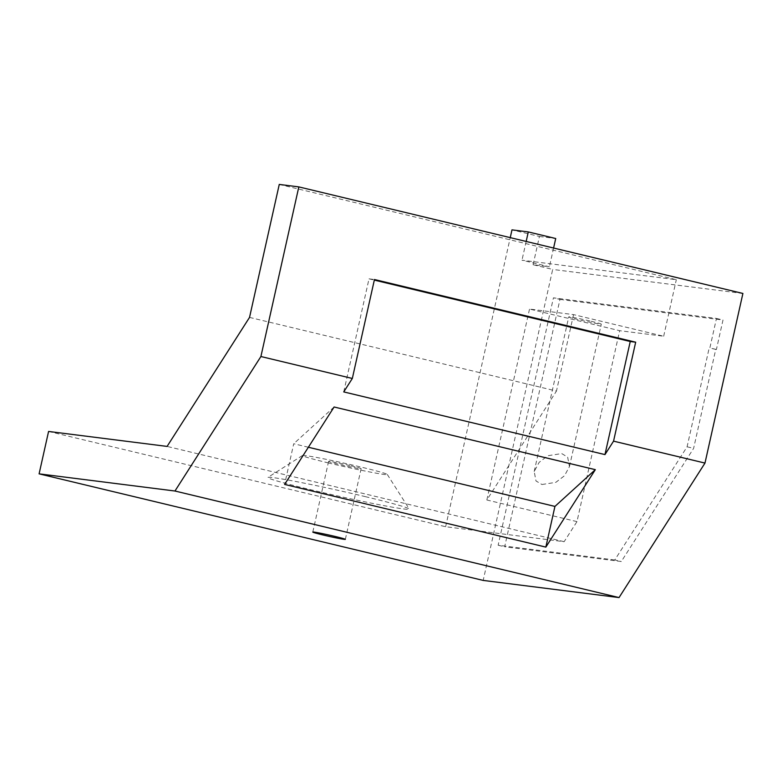 <?xml version="1.0" encoding="UTF-8"?>
<svg xmlns="http://www.w3.org/2000/svg" width="782" height="782" viewBox="0 0 782 782"><rect width="100%" height="100%" fill="white"/><g stroke="black" fill="none" stroke-linecap="round" stroke-linejoin="round"><path stroke-width="0.59" stroke-dasharray="3.91 2.93" d="M591.27 321.304A16.666 0.635 12.6 0 1 601.29 324.159A16.666 0.635 12.6 0 1 578.768 319.73A16.666 0.635 12.6 0 1 568.758 316.886A16.666 0.635 12.6 0 1 591.27 321.304M541.936 484.508L555.816 482.357L564.496 475.739L569.462 466.561L567.644 457.128L561.711 453.58L547.83 455.73L539.15 462.348L534.184 471.526L536.002 480.959L541.936 484.508M328.567 462.973A43.489 1.672 12.6 0 1 302.478 455.495A43.489 1.672 12.6 0 1 361.176 467.098A43.489 1.672 12.6 0 1 387.286 474.449A43.489 1.672 12.6 0 1 328.567 462.973M365.722 496.736A72.472 2.786 -167.4 0 0 267.894 477.401A72.472 2.786 -167.4 0 0 311.373 489.874A72.472 2.786 -167.4 0 0 409.25 509.004A72.472 2.786 -167.4 0 0 365.722 496.736M351.118 465.828A16.666 0.635 12.6 0 1 361.137 468.672A16.666 0.635 12.6 0 1 338.616 464.244A16.666 0.635 12.6 0 1 328.596 461.4A16.666 0.635 12.6 0 1 351.118 465.828M279.262 184.425L676.313 279.702L521.975 260.201L549.404 266.789L533.099 264.727L552.688 269.428L483.178 580.41M742.9 293.455L552.688 269.428M48.582 431.449L445.632 526.726L564.145 541.691L576.979 521.614L619.657 330.678L529.531 309.056L573.558 314.618L663.674 336.24L619.657 330.678M564.145 541.691L167.094 446.414M249.536 317.404L556.471 391.049L573.558 314.618M576.979 521.614L486.854 499.991L556.471 391.049M486.854 499.991L529.531 309.056M308.382 447.255L293.719 443.736L284.619 484.429M334.1 406.992L293.719 443.736M343.738 391.909L369.016 278.832L374.451 279.516M369.016 278.832L374.324 280.103M445.632 526.726L510.255 237.63M533.099 264.727L539.414 236.457L511.985 229.869M526.169 241.452L521.975 260.201M553.597 248.031L549.404 266.789M559.961 299.418L722.998 320.014L716.4 349.495L715.745 349.407L693.624 448.36L621.309 561.525L504.664 546.784L559.961 299.418L553.431 297.844L716.468 318.44L709.87 347.931L709.215 347.843L687.095 446.796L614.779 559.961L621.309 561.525M687.095 446.796L693.624 448.36M614.779 559.961L498.134 545.22L553.431 297.844M498.134 545.22L504.664 546.784M715.745 349.407L709.215 347.843M716.4 349.495L709.87 347.931M716.468 318.44L722.998 320.014M539.414 236.457L555.719 238.51M663.674 336.24L676.313 279.702M569.462 466.561L601.29 324.159M302.478 455.495L267.894 477.401M361.137 468.672L345.341 539.355M328.596 461.4L312.8 532.083M387.286 474.449L409.25 509.004M534.184 471.526L568.758 316.886"/><path stroke-width="1.17" d="M322.819 534.927A16.666 0.635 -167.4 0 0 345.341 539.355A16.666 0.635 -167.4 0 0 335.322 536.501A16.666 0.635 -167.4 0 0 312.8 532.083A16.666 0.635 -167.4 0 0 322.819 534.927M260.905 356.524L298.822 186.898L279.262 184.425L249.536 317.404L167.094 446.414L48.582 431.449L39.1 473.853L174.963 491.018L260.905 356.524L352.33 378.468L343.738 391.909L604.965 454.596L630.243 341.509L635.678 342.193L613.557 441.146L704.983 463.081L619.041 597.575L174.963 491.018M298.822 186.898L742.9 293.455L704.983 463.081M595.327 469.669L334.1 406.992L284.619 484.429L545.846 547.107L595.327 469.669L554.937 506.413L308.382 447.255M613.557 441.146L604.965 454.596M545.846 547.107L554.937 506.413M374.324 280.103L630.243 341.509M352.33 378.468L374.451 279.516L635.678 342.193M510.255 237.63L511.985 229.869L528.29 231.931L555.719 238.51L553.597 248.031M619.041 597.575L483.178 580.41L39.1 473.853M528.29 231.931L526.169 241.452"/></g></svg>
